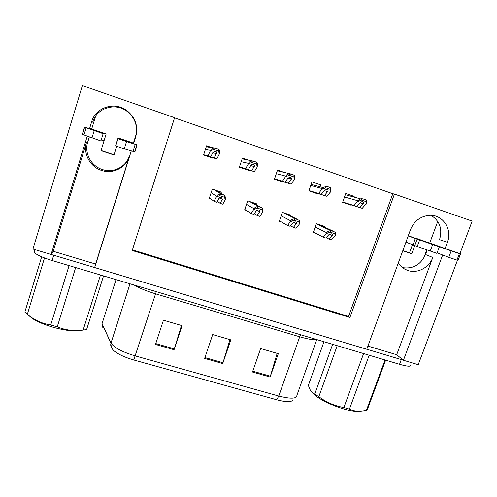 <?xml version="1.0" encoding="UTF-8"?>
<svg xmlns="http://www.w3.org/2000/svg" width="497" height="497" viewBox="0 0 497 497"><rect width="100%" height="100%" fill="white"/><g stroke="black" fill="none" stroke-linecap="round" stroke-linejoin="round"><path stroke-width="0.75" d="M129.177 156.518L129.375 155.903C126.207 166.75 113.67 173.236 102.705 169.651L102.301 169.52C91.119 166.135 84.086 153.045 87.708 142.024L89.249 137.004M53.204 251.277L95.604 264.05L129.375 156.443C126.12 167.582 113.248 174.236 101.984 170.564L101.568 170.428C90.081 166.949 82.85 153.511 86.571 142.192L53.204 251.277L51.079 254.489L32.945 249.04L82.359 85.608L174.609 117.677L132.19 250.494L349.9 317.508L394.425 194.085L472.15 221.103L459.93 253.638M398.314 262.969C400.545 266.485 403.595 268.952 407.453 270.362L407.875 270.505C417.424 273.847 429.24 267.647 432.8 257.465L425.494 254.532C420.723 264.808 413.057 269.175 402.489 267.628M445.119 248.413L447.393 242.306C452.798 229.167 442.473 213.921 428.861 215.381C420.151 216.468 414.007 221.271 410.447 229.788L366.767 349.248L94.672 267.572L131.283 150.926M447.393 242.306L439.522 239.672C442.628 229.024 439.795 220.917 431.023 215.344M457.482 260.155L418.219 364.692L403.434 360.257L442.659 255.004M133.618 143.496L135.743 136.712C138.365 126.462 135.519 117.832 127.213 110.825C115.217 101.146 95.604 107.122 91.653 121.777L89.553 128.661M87.23 136.253L51.079 254.489M367.929 346.074L396.693 354.734L403.434 360.257M95.604 264.05L94.672 267.572M136.221 134.103L133.395 143.093M91.684 129.04L95.66 116.062M437.733 221.432L429.781 242.94M427.147 250.078L425.494 254.532M132.401 249.836L348.583 316.427L392.804 193.731L174.546 117.876M392.804 193.731L394.425 194.085M348.583 316.427L349.9 317.508M248.444 160.133L242.406 158.065L239.355 167.222L248.289 170.26L248.407 169.918M284.253 172.409L277.525 170.104L274.456 179.156L283.215 182.138L283.327 181.803M319.913 186.754L320.571 184.865L311.973 181.914L308.873 190.86L317.465 193.787L317.583 193.457M353.945 197.079L354.187 196.396L345.75 193.501L342.638 202.347L351.068 205.211L351.18 204.888M211.902 147.603L206.584 145.776L203.565 155.045L212.673 158.145L212.791 157.791M256.203 204.752L256.52 203.807L247.692 200.881L244.667 209.871L246.239 210.393M290.757 216.046L291.037 215.251L282.377 212.381L279.326 221.271L281.227 221.892M324.647 227.179L324.895 226.477L316.396 223.656L313.327 232.447L315.539 233.174M220.96 193.24L221.327 192.14L212.325 189.158L209.324 198.253L210.56 198.663M208.094 147.056L206.361 146.466M311.364 184.474L311.743 182.579M242.996 159.021L242.182 158.742M396.693 354.734L432.8 257.465M91.653 121.777L92.684 122.163C96.53 107.911 115.602 102.096 127.275 111.502C135.358 118.323 138.123 126.716 135.575 136.694L135.743 136.712M403.378 360.213L51.098 254.464M276.667 399.768L133.755 359.977C124.909 357.405 118.348 354.373 114.061 350.888C111.974 349.105 110.924 346.577 110.924 343.297L111.005 343.036C113.919 347.589 122.032 351.888 135.333 355.939L278.78 396.047L276.667 399.768C285.073 401.98 290.372 402.235 292.565 400.532M111.931 348.316C110.794 346.838 110.464 345.166 110.924 343.297L102.053 323.715L102.991 328.387L103.301 326.479M410.671 364.935C411.317 366.798 407.602 366.587 399.532 364.301L52.086 260.534C42.413 257.521 36.436 254.793 34.163 252.346L34.007 251.122M252.495 372.017L260.639 348.552L278.295 353.702L270.12 377.024L252.495 372.017M155.48 344.44L163.438 320.223L182.064 325.653L174.068 349.72L155.48 344.44M204.634 358.412L212.691 334.58L230.819 339.861L222.731 363.555L204.634 358.412M229.943 339.606L222.731 363.555M181.461 325.479L174.068 349.72M277.158 353.373L270.12 377.024M214.002 201.328L216.711 202.217L218.966 198.328L221.563 197.377L222.376 199.452L220.09 203.323L222.786 204.211L225.508 199.365L225.042 195.88L223.7 195.072L220.084 194.24C218.332 194.308 217.189 195.041 216.636 196.433L214.002 201.328L209.467 197.812M217.282 201.235L220.09 203.323M225.284 200.049L224.576 197.284L219.618 195.644L220.084 194.24M224.576 197.284L225.042 195.88M219.618 195.644L216.412 197.123M203.596 154.94L210.734 156.779L212.958 152.399L215.568 151.287L216.288 151.778L216.419 153.579L214.157 157.94L216.891 158.872L219.587 153.486L219.245 149.92L217.717 148.845L214.052 147.957C212.3 148.162 211.144 148.982 210.591 150.411L207.988 155.841L203.664 154.741M207.684 156.449L216.891 158.872M205.23 155.617L214.157 157.94M210.734 156.779L207.988 155.841M219.357 154.182L218.605 151.119L213.58 149.398L214.052 147.957M218.605 151.119L219.078 149.684M213.58 149.398L210.361 151.113M251.147 213.524L253.799 214.393L256.39 210.666L259.08 209.765L259.527 209.995L259.732 211.765L257.111 215.481L259.751 216.35L262.602 212.356L262.59 208.299L259.266 206.845L257.732 206.696C255.899 206.733 254.7 207.435 254.147 208.808L251.147 213.524L244.804 209.473M254.271 213.71L257.111 215.481M262.602 212.356L262.118 209.691L257.266 208.081L257.732 206.696M262.118 209.691L262.59 208.299M257.266 208.081L253.917 209.492M287.539 225.47L290.136 226.321L293.218 222.563L295.827 221.892C296.74 222.314 296.902 222.954 296.318 223.824L293.379 227.39L295.97 228.241L299.163 224.408L299.362 220.463L296.113 219.034L294.609 218.891C292.69 218.897 291.447 219.575 290.882 220.929L287.539 225.47L279.457 220.892M290.559 225.812L293.379 227.39M299.163 224.408L298.89 221.836L294.137 220.264L294.609 218.891M298.89 221.836L299.362 220.463M294.137 220.264L290.652 221.6M323.199 237.181L325.746 238.013L328.964 234.584L331.822 233.776C332.71 234.186 332.822 234.808 332.17 235.64L328.927 239.057L331.468 239.896L335.22 235.553L335.388 232.385L332.207 230.981L330.735 230.844C328.734 230.813 327.448 231.465 326.877 232.807L323.199 237.181L313.458 232.08M326.125 237.609L328.927 239.057M334.984 236.218L334.91 233.739L330.257 232.198L330.735 230.844M334.91 233.739L335.388 232.385M330.257 232.198L326.641 233.466M239.417 167.042L248.32 169.57L250.892 165.358L253.588 164.302L254.476 165.141L254.271 166.52L251.675 170.707L254.352 171.62L257.179 167.116L257.57 163.724L257.135 162.736L255.806 161.916L252.215 161.053C250.37 161.214 249.171 162.003 248.612 163.414L245.63 168.657L239.461 166.911M241.325 167.887L254.352 171.62M239.368 167.197L251.675 170.707M248.32 169.57L245.63 168.657M257.179 167.116L256.657 164.153L251.737 162.469L252.215 161.053M256.657 164.153L257.135 162.736M251.737 162.469L248.376 164.103M274.524 178.945L285.141 182.095L288.036 178.056L290.826 177.044L291.602 178.715L288.422 183.213L291.049 184.107L294.224 179.777L294.678 178.293L294.398 175.522L293.1 174.714L289.583 173.869C287.651 174 286.402 174.758 285.837 176.143L282.507 181.2L274.561 178.845M274.456 179.156L291.049 184.107M274.487 179.063L288.422 183.213M285.141 182.095L282.507 181.2M294.224 179.777L293.92 176.92L289.105 175.267L289.583 173.869M293.92 176.92L294.398 175.522M289.105 175.267L285.601 176.826M308.954 190.631L321.211 194.37L325.026 189.947L327.299 189.531C328.194 189.966 328.318 190.655 327.666 191.593L324.429 195.47L327.001 196.34L330.747 191.507L330.896 188.04L327.672 186.58L326.181 186.425L322.969 187.574L318.627 193.495L308.979 190.556M308.898 190.798L327.001 196.34M308.923 190.724L324.429 195.47M321.211 194.37L318.627 193.495M330.511 192.177L330.418 189.425L325.697 187.804L326.181 186.425M330.418 189.425L330.896 188.04M325.697 187.804L322.062 189.295M342.725 202.105L356.554 206.398L360.064 202.664L361.686 201.751L363.027 201.757C363.897 202.18 363.972 202.851 363.245 203.751L359.71 207.473L362.232 208.33L366.301 203.664L366.656 200.31L365.413 199.527L362.033 198.719L360.555 198.881L358.026 200.838L354.026 205.541L342.744 202.037M342.675 202.242L362.232 208.33M342.694 202.18L359.71 207.473M356.554 206.398L354.026 205.541M366.065 204.335L366.165 201.67L361.543 200.086L362.033 198.719M366.165 201.67L366.656 200.31M361.543 200.086L357.784 201.502M416.592 238.709L451.22 250.855L448.797 257.34L437.093 252.892M412.473 244.661L409.46 252.867L402.812 250.662M414.74 245.661L411.746 253.824L409.46 252.867M411.746 253.824L402.75 250.836M423.922 257.868L426.681 249.91M413.007 244.866L405.931 242.145M408.186 235.969L439.336 246.86L408.273 235.727M412.889 244.928L436.913 253.383L439.329 246.872M414.728 245.655L417.089 239.231M417.219 246.543L419.592 240.094M448.797 257.34L456.967 260.117L459.402 253.625L460.52 253.855L417.287 238.728M460.52 253.855L458.141 260.18L456.967 260.117M459.402 253.625L451.22 250.855M460.396 253.837L458.004 260.192M124.275 148.827L126.549 141.564L137.11 144.919L133.736 143.726L133.389 143.08L119.181 138.296L117.845 138.613L115.59 145.876L124.275 148.827L134.904 151.939L137.104 144.944M116.689 146.304L113.987 154.983L100.99 150.672L104.171 140.371L100.885 140.955L103.134 133.662L84.465 127.226L91.746 129.052L106.165 133.91L100.99 150.672M114.049 154.791L101.245 150.541M89.305 137.029L87.286 143.627M103.134 133.662L106.165 133.91M82.459 134.383L100.885 140.955M82.434 134.463L84.627 127.282M83.931 135.029L86.13 127.816M126.549 141.564L117.845 138.613M136.837 144.863L134.619 151.927M135.221 144.347L132.991 151.442M359.617 411.224C356.306 411.727 351.249 411.038 344.433 409.161C331.605 405.279 321.671 400.557 314.632 395.003L312.383 392.711M369.19 355.237L349.453 409.099L343.881 407.528L363.593 353.572M337.202 345.688L318.826 396.699C326.287 402.309 334.636 405.919 343.881 407.528M318.826 396.699L314.756 394.115L332.648 344.328M323.976 341.737L308.401 385.262C309.42 389.008 310.929 391.636 312.93 393.146L314.756 394.115M385.629 360.151L367.55 409.062L366.482 410.174L385.032 359.971M349.453 409.099C354.349 411.448 359.859 411.845 366.003 410.292L366.482 410.174M82.303 330.182C76.445 331.834 66.884 330.915 53.626 327.411C44.171 324.684 36.89 321.578 31.777 318.092L28.739 315.433M75.656 267.572L57.248 326.833L50.706 324.988L69.077 265.609M44.494 257.968L27.323 314.315L28.807 315.483C35.393 320.577 42.692 323.746 50.706 324.988M27.323 314.315L24.85 312.066L41.661 256.819M103.55 275.903L86.608 329.548L83.129 330.089L100.5 274.99M57.248 326.833C65.349 330.182 73.978 331.269 83.129 330.089M86.571 142.192L87.708 142.024M129.375 156.443L129.375 155.903M133.755 359.977L155.567 293.826C146.429 291.037 139.272 288.105 134.097 285.023M316.365 339.463C313.588 340.091 308.041 339.202 299.71 336.786L278.78 396.047C290.776 399.079 296.815 398.842 296.902 395.326L316.763 339.581M102.804 321.168L102.053 323.715L111.005 343.036L130.009 283.806M116.025 279.631L102.121 323.479L116.068 279.643M399.532 364.301L401.278 359.611M52.086 260.534L53.695 255.272M300.573 334.748L299.71 336.786L155.567 293.826L156.319 291.664M204.919 357.567L223.004 362.711M252.78 371.184L270.387 376.192M155.76 343.582L174.341 348.863M211.175 192.637L216.636 196.433M214.567 189.897L221.643 194.395M216.475 190.531L223.7 195.072M219.693 197.613L222.376 199.452M205.379 149.473L210.591 150.411M206.255 146.795L214.288 147.938M212.741 152.834L216.419 153.579M246.524 204.348L254.147 208.808M249.401 201.447L259.266 206.845M251.265 202.068L261.279 207.51M256.93 210.132L259.732 211.765M281.196 215.822L290.882 220.929M283.563 212.772L296.113 219.034M285.396 213.381L298.082 219.693M293.491 222.333L296.318 223.824M315.204 227.073L326.877 232.807M317.086 223.886L332.207 230.981M318.881 224.482L334.139 231.621M329.349 234.249L332.17 235.64M241.194 161.699L248.612 163.414M242.145 158.847L252.874 161.034M250.718 165.644L254.271 166.52M276.313 173.689L285.837 176.143M277.301 170.769L290.447 173.875M287.887 178.261L291.348 179.187M310.749 185.456L322.298 188.618M324.286 190.643L327.666 191.593M344.52 196.998L358.026 200.838M359.946 202.795L363.245 203.751M430.191 251.159L432.62 244.611M91.951 138.017L94.206 130.674M407.453 270.362L403.974 268.672M127.275 111.502L127.213 110.825M101.984 170.564L102.705 169.651M34.163 252.346L34.976 249.656M216.835 190.649L224.315 195.346M214.077 151.374L216.288 151.778M316.328 223.861L331.095 230.819M251.799 164.513L254.476 165.141M288.223 177.827L291.602 178.715M311.11 184.406L322.969 187.574M345.322 194.725L360.555 198.881M412.964 244.99L415.312 238.597M82.278 134.401L84.465 127.226M115.733 145.944L117.994 138.675M314.632 395.003L312.93 393.146M31.777 318.092L28.807 315.483"/></g></svg>
